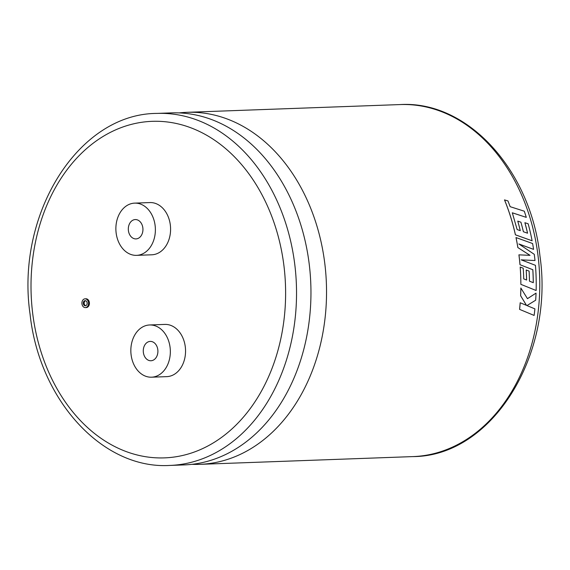 <?xml version="1.0" encoding="UTF-8"?>
<svg xmlns="http://www.w3.org/2000/svg" width="570" height="570" viewBox="0 0 570 570"><rect width="100%" height="100%" fill="white"/><g stroke="black" fill="none" stroke-linecap="round" stroke-linejoin="round"><path stroke-width="0.85" d="M179.201 112.903A176.13 133.095 87.9 0 1 186.981 112.319A176.13 133.095 87.9 0 1 324.807 263.618A176.13 133.095 87.9 0 1 214.783 462.669A176.13 133.095 87.9 0 1 199.785 464.343A176.13 133.095 87.9 0 1 191.983 464.329M85.749 305.698A2.565 1.938 87.9 0 1 84.189 303.546A2.565 1.938 87.9 0 1 85.564 300.711M83.298 303.582A2.565 1.938 -92.1 0 0 85.308 305.784A2.565 1.938 -92.1 0 0 87.132 302.862A2.565 1.938 -92.1 0 0 85.122 300.661A2.565 1.938 -92.1 0 0 83.298 303.582M88.493 302.606A4.396 3.32 -92.1 0 0 85.058 298.83A4.396 3.32 -92.1 0 0 81.938 303.839A4.396 3.32 -92.1 0 0 85.372 307.608A4.396 3.32 -92.1 0 0 88.493 302.606M85.372 307.608L86.262 307.579A4.396 3.32 -92.1 0 0 89.383 302.57A4.396 3.32 -92.1 0 0 85.942 298.794L85.058 298.83M142.849 227.879A9.676 7.31 87.9 0 1 135.981 238.908A9.676 7.31 87.9 0 1 128.407 230.594A9.676 7.31 87.9 0 1 135.282 219.564A9.676 7.31 87.9 0 1 142.849 227.879M116.13 232.902A26.127 19.743 87.9 0 1 134.684 203.127A26.127 19.743 87.9 0 1 155.126 225.57A26.127 19.743 87.9 0 1 136.579 255.353A26.127 19.743 87.9 0 1 116.13 232.902M136.579 255.353L151.784 254.797A26.127 19.743 -92.1 0 0 170.33 225.022A26.127 19.743 -92.1 0 0 149.882 202.571L134.684 203.127M143.369 352.438A9.676 7.31 -92.1 0 0 150.943 360.753A9.676 7.31 -92.1 0 0 157.812 349.724A9.676 7.31 -92.1 0 0 150.238 341.409A9.676 7.31 -92.1 0 0 143.369 352.438M512.288 212.802L526.295 217.369L512.309 212.788L517.132 229.553L520.282 230.665A176.166 133.124 87.9 0 0 517.752 221.124A176.13 133.095 87.9 0 1 520.246 230.651M526.295 217.369A176.166 133.124 87.9 0 0 524.293 211.199L510.171 206.689L507.955 200.932L504.5 199.906A176.13 133.095 87.9 0 1 511.055 218.31A176.13 133.095 87.9 0 1 515.394 234.819L532.102 240.782A176.166 133.124 87.9 0 0 528.155 223.782L524.877 222.706A176.13 133.095 87.9 0 1 527.542 233.194M518.857 243.974L533.577 249.368A176.166 133.124 87.9 0 0 532.608 243.533L515.985 237.547A176.13 133.095 87.9 0 1 517.845 247.558L529.979 255.339L518.914 254.847A176.13 133.095 87.9 0 1 519.128 256.55A176.13 133.095 87.9 0 1 519.99 264.737L532.808 269.717A176.13 133.095 87.9 0 1 533.264 282.67M156.978 113.409L171.399 112.889A176.13 133.095 87.9 0 1 309.225 264.181A176.13 133.095 87.9 0 1 199.201 463.232A176.13 133.095 87.9 0 1 184.203 464.913L169.782 465.434A176.13 133.095 87.9 0 0 294.804 264.708A176.13 133.095 87.9 0 0 156.978 113.409C77.94 113.608 15.554 214.805 30.046 313.999C39.109 399.62 102.208 469.545 169.782 465.434M170.088 347.415A26.127 19.743 -92.1 0 0 149.639 324.971A26.127 19.743 -92.1 0 0 131.093 354.747A26.127 19.743 -92.1 0 0 151.542 377.19A26.127 19.743 -92.1 0 0 170.088 347.415M151.542 377.19L166.746 376.642A26.127 19.743 -92.1 0 0 185.293 346.859A26.127 19.743 -92.1 0 0 164.844 324.416L149.639 324.971M521.201 259.863L534.995 260.526L521.229 259.863L535.437 265.314A176.166 133.124 87.9 0 1 535.743 269.475A176.166 133.124 87.9 0 1 536.135 290.515L520.859 284.337L536.135 290.515M520.182 267.059A176.13 133.095 87.9 0 1 520.859 284.337A176.166 133.124 87.9 0 0 520.211 267.059L523.217 268.214A176.166 133.124 87.9 0 1 523.73 278.873L526.616 280.034A176.166 133.124 87.9 0 0 526.196 269.995A176.13 133.095 87.9 0 1 526.58 280.02M519.569 309.36L534.119 315.431L519.569 309.36A176.13 133.095 87.9 0 0 520.175 302.763L520.203 302.77A176.166 133.124 87.9 0 1 519.598 309.368M527.442 298.666L536.049 293.123L527.471 298.673L520.845 288.028A176.13 133.095 87.9 0 1 520.61 295.716L526.473 305.363M534.119 315.431A176.166 133.124 87.9 0 0 534.909 308.876L526.951 305.577L535.672 300.212A176.166 133.124 87.9 0 0 536.049 293.123M520.873 288.028A176.166 133.124 87.9 0 1 520.638 295.716L526.502 305.363L520.203 302.77M519.99 264.737L532.836 269.717A176.166 133.124 87.9 0 1 533.292 282.684L529.466 281.167A176.166 133.124 87.9 0 0 529.103 271.12L526.196 269.995M518.942 254.84A176.166 133.124 87.9 0 1 520.018 264.729M533.577 249.368L518.885 243.967L534.275 254.341A176.166 133.124 87.9 0 1 534.995 260.526M517.845 247.558L530.007 255.332M516.014 237.533A176.166 133.124 87.9 0 1 517.874 247.551M504.528 199.885A176.166 133.124 87.9 0 1 511.083 218.296A176.166 133.124 87.9 0 1 515.423 234.811L532.102 240.782M524.906 222.692A176.166 133.124 87.9 0 1 527.571 233.201L523.395 231.748A176.166 133.124 87.9 0 0 520.916 222.186L517.752 221.124M538.044 255.859A176.13 133.095 -92.1 0 0 400.218 104.566C467.792 100.455 530.891 170.38 539.954 256.001C554.446 355.195 492.06 456.392 413.022 456.591A176.13 133.095 -92.1 0 0 538.044 255.859M283.96 265.976A168.385 127.238 -92.1 0 0 137.847 122.935A168.385 127.238 -92.1 0 0 32.668 313.236A168.385 127.238 -92.1 0 0 178.78 456.278A168.385 127.238 -92.1 0 0 283.96 265.976M186.981 112.319L400.218 104.566M199.785 464.343L413.022 456.591"/></g></svg>
